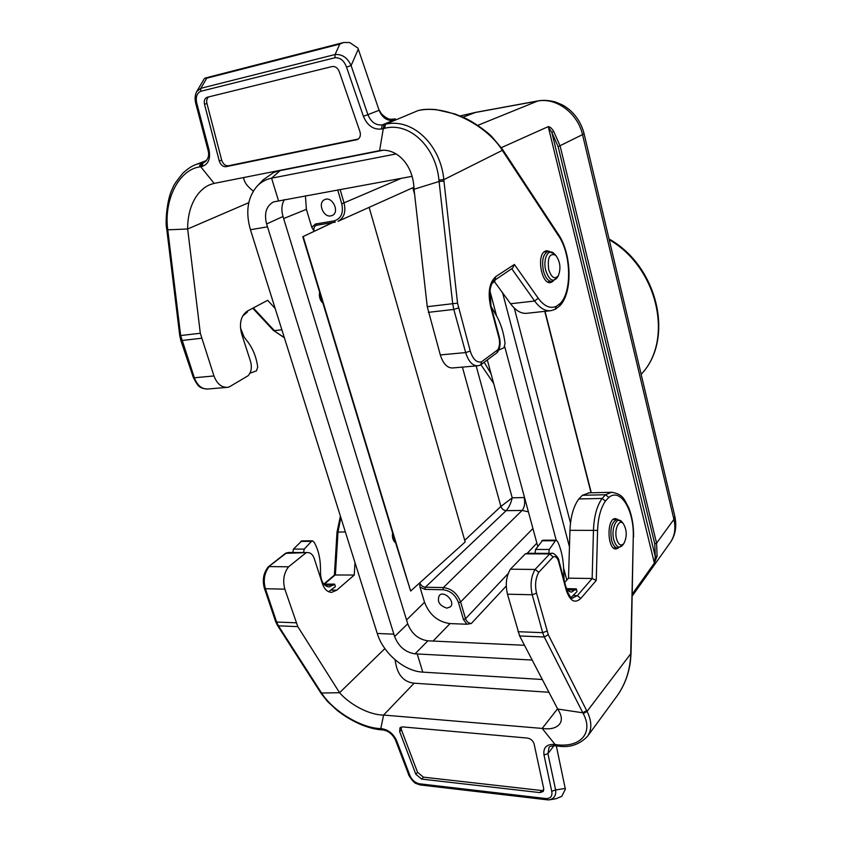 <?xml version="1.0" encoding="UTF-8"?>
<svg xmlns="http://www.w3.org/2000/svg" width="842" height="842" viewBox="0 0 842 842"><rect width="100%" height="100%" fill="white"/><g stroke="black" fill="none" stroke-linecap="round" stroke-linejoin="round"><path stroke-width="1.26" d="M369.143 207.364L465.184 541.943L410.643 591.042L395.593 542.764C393.014 540.753 392.004 537.438 392.572 532.807L322.918 303.12C320.013 300.394 318.897 296.7 319.56 292.016L302.783 236.718L332.369 222.635M406.539 619.944L424.536 602.283L419.969 587.074L419.642 582.948M305.425 195.765L306.393 209.332L311.803 227.351L314.129 231.318M316.613 225.235L316.108 225.403C314.108 226.519 313.456 228.477 314.14 231.308M419.758 582.843C420.926 585.485 422.779 586.948 425.315 587.221L443.366 587.59L522.114 510.431L506.158 510.662C503.621 510.441 501.885 509.021 500.895 506.431L462.395 367.112M442.987 589.758L443.366 587.59C451.554 588.611 457.301 593.389 460.616 601.925L465.521 618.733C466.594 621.564 468.51 623.164 471.267 623.533L466.9 624.227L463.437 619.48L458.511 602.672C455.543 594.978 450.365 590.674 442.987 589.758L424.936 589.379L419.969 587.074M424.536 602.283C429.42 614.818 437.914 621.922 450.017 623.596L466.9 624.227M330.853 215.899C323.191 217.657 317.392 202.522 324.665 199.659C332.253 195.681 340.136 212.173 332.243 215.468L330.853 215.899M446.881 608.135C439.377 605.672 436.861 601.43 439.345 595.41C444.26 590.074 455.775 602.03 450.375 606.871L446.881 608.135M654.381 563.109L548.363 127.068L547.721 126.847C549.289 126.163 551.257 127.637 553.636 131.247L560.141 146.024L656.581 543.164L657.086 556.183L654.381 563.109L632.353 593.957M501.316 147.666L547.721 126.847M477.761 125.363L538.027 100.903C542.932 99.945 548.584 100.272 554.994 101.861C565.277 105.839 564.814 106.376 569.234 109.565C576.717 116.007 581.685 124.1 584.116 133.836L558.13 146.666L551.857 132.478L553.636 131.247M584.116 133.836L674.863 516.472L673.916 519.367C675.947 528.323 674.716 536.091 670.232 542.648L670.148 542.764M463.016 117.185L475.33 112.491L537.322 101.114C556.194 97.072 578.022 113.312 582.653 135.141L673.916 519.367L656.581 543.164L654.781 543.911L558.13 146.666M476.056 112.281L460.206 115.975M548.363 127.068L551.857 132.478L655.265 556.425L654.687 562.172M340.094 189.45L344.094 203.143C346.094 211.879 344.073 217.941 338.01 221.33L413.917 187.261M335.116 222.151L316.75 225.224L335.284 222.151L334 220.909C341.094 218.804 343.683 213.11 341.768 203.838L337.684 189.892M476.162 365.923L512.22 497.822L500.916 506.421C501.916 508.989 503.663 510.41 506.158 510.662C508.947 507.505 510.968 503.232 512.22 497.822L524.124 497.548C525.271 502.979 524.608 507.273 522.114 510.431L528.408 511.841M654.781 543.911L655.265 556.425L657.086 556.183M484.161 362.27L491.044 373.722M284.396 199.596C281.617 204.385 281.154 210.005 283.007 216.478L407.728 623.817C411.643 633.742 418.369 639.415 427.894 640.815L524.492 645.288M514.283 308.077L570.497 522.987M569.455 546.837L502.59 292.816M566.813 580.064L563.624 568.087M556.204 540.175L504.8 346.862M496.591 316.003L489.897 290.816M537.764 546.416L487.308 359.923M396.182 153.928L271.587 178.178C265.746 179.357 260.799 182.156 256.747 186.556C247.527 197.786 245.422 212.173 250.442 229.719L377.248 633.458C383.078 653.097 404.402 671.337 422.789 672.126L542.311 679.505M422.789 672.126L417.232 653.96L532.176 660.044M417.232 653.96L415.022 653.845L427.894 640.815M250.442 229.719L267.514 226.835L394.603 636.552C398.603 646.593 405.412 652.361 415.022 653.845M412.064 176.346L273.513 201.912C266.251 206.037 263.956 213.394 266.63 223.983L283.007 216.478M267.514 226.835L266.63 223.983M382.805 150.308L279.176 170.8L273.692 172.452L263.178 179.862L257.768 185.493M302.783 236.718L332.779 222.562M322.918 303.12L319.55 292.048M395.593 542.764L392.572 532.807M410.643 591.042L303.215 236.655M548.721 269.598C551.542 277.786 554.762 279.776 558.383 275.576C561.098 268.282 560.225 261.536 555.752 255.347C549.658 252.695 547.321 257.442 548.721 269.598M319.371 295.626L322.854 302.888M616.554 538.922C618.491 544.953 620.943 546.469 623.901 543.469C627.185 536.67 627.006 530.081 623.354 523.692C619.102 518.272 613.955 529.618 616.554 538.922M392.625 537.743L395.498 542.458M395.13 659.833C396.877 674.231 403.202 682.009 414.127 683.199L548.963 692.282M421.684 779.103L415.843 774.261L399.645 731.593L400.013 727.73L402.518 726.899L527.481 738.076C530.839 738.729 533.039 740.686 534.102 743.949L543.711 788.596L543.248 791.448L539.996 792.617L421.684 779.103L423.379 777.145L417.548 772.314L401.392 729.709L401.139 727.035M423.379 777.145L541.543 790.512L543.764 790.185M550.289 799.689L556.046 798.721L561.793 796.332L565.371 789.186L556.32 745.886M617.986 519.525L615.355 518.588C606.387 518.314 607.219 550.163 616.165 548.931L618.46 547.963M510.399 569.192L535.07 569.455C530.986 576.559 530.05 584.99 532.228 594.757L507.463 594.199C505.253 584.548 506.231 576.212 510.399 569.192L525.345 553.847L527.45 553.289M556.246 745.844L555.12 744.549L556.53 744.728L557.657 746.023C569.371 747.949 579.285 744.738 587.442 736.413L587.442 736.403C592.073 729.719 591.947 721.384 587.074 711.385L586.632 710.553L582.822 712.795L557.688 709.038L519.63 635.952L507.463 594.199M564.708 582.422L568.508 578.159L569.95 530.323C570.55 516.756 573.497 506.305 578.801 498.959L602.083 498.453C596.883 505.874 594.01 516.441 593.463 530.155L592.158 578.507L568.508 578.159M586.632 710.553L548.279 634.7L536.543 593.189C534.744 585.179 535.491 578.201 538.796 572.255L553.12 556.951C555.52 555.983 557.362 557.572 558.656 561.73L566.171 589.916C569.939 601.083 574.812 603.924 580.791 598.452L596.252 580.433L597.578 530.397C598.083 517.735 600.714 507.947 605.472 501.032L608.829 497.443L605.577 494.749L582.38 495.285L578.801 498.959M582.38 495.285L589.242 492.823M566.771 588.653L576.307 588.842L577.023 591.568L571.139 597.483M553.12 556.951L549.721 553.931L525.345 553.847M608.829 497.443C620.543 487.381 634.31 510.494 633.268 536.933L630.732 653.308C630.384 669.19 625.89 683.336 617.239 695.724L617.218 695.745M633.268 536.933L631.047 653.329L587.074 711.385L583.253 713.637L544.29 636.994L519.63 635.952M556.53 744.728C580.875 747.812 593.578 732.603 583.253 713.637M538.796 572.255L535.07 569.455L549.721 553.931L551.447 553.373L527.103 553.289M596.252 580.433L592.158 578.507L577.338 595.641L573.56 595.557M605.472 501.032L602.083 498.453L605.577 494.749L611.471 492.286L588.4 492.844M546.3 798.595L547.363 799.837L549.373 799.847C554.173 798.679 556.267 795.374 555.625 789.943L551.731 791.28C552.573 795.964 550.773 798.405 546.3 798.595L419.074 783.755L420.211 784.944L547.279 799.826M557.688 709.038C561.814 715.374 562.435 720.415 559.541 724.152C556.12 728.183 550.331 729.614 542.185 728.425L555.12 744.549L553.541 744.391C546.3 744.381 543.111 747.907 543.995 754.99L551.731 791.28M557.572 708.806L542.185 728.425L383.594 715.058L380.784 728.635L382.036 729.846M354.987 562.561L354.261 575.033L334.537 574.991L323.991 583.938M284.838 589.168L265.409 588.726C263.093 580.17 264.367 572.792 269.219 566.582L288.585 566.792C283.786 573.065 282.533 580.527 284.838 589.168L297.815 626.637L339.568 692.713L321.539 693.019L320.486 692.429L277.45 625.396M354.261 575.033L336.716 590.221L331.611 592.358C327.464 592.2 324.391 589.284 322.37 583.622L314.287 558.635C312.877 554.668 310.677 552.647 307.698 552.562L285.543 553.341M288.585 566.792L305.709 553.057M323.76 584.106L334.632 584.138L335.411 586.579L328.643 591.737M297.815 626.637L278.428 625.827L322.044 693.766L320.56 692.556M322.044 693.766C332.969 710.501 359.618 727.414 379.595 728.572L382.11 728.751C388.657 729.93 393.498 733.94 396.656 740.76L409.801 775.25L408.675 774.651L395.572 740.276M288.88 552.499L286.48 552.983L268.156 567.024M414.127 683.199L383.594 715.058C369.059 715.026 349.872 704.501 339.568 692.713L384.878 648.593M334.632 584.138L329.18 586.969C324.033 586.337 321.149 581.969 320.539 573.855L320.434 567.076C320.223 557.604 318.129 549.331 314.14 542.237L312.487 540.848L311.477 541.364L304.246 549.1L303.562 552.552M301.836 540.88L293.469 549.089L292.774 552.51M576.307 588.842L571.644 592.042C569.413 592.042 567.519 590.389 565.95 587.095M564.129 580.264L563.687 569.697C563.319 559.046 561.33 549.721 557.73 541.743L556.267 540.175L555.415 540.753L549.279 549.479L548.752 553.362M542.743 540.217L535.586 549.458L535.038 553.32M201.764 162.895L200.712 166.695L199.449 166.916C178.188 170.316 164.19 200.385 167.579 228.34L166.695 228.624L166.832 229.866L187.661 228.992L200.312 333.253L213.963 375.953C216.941 383.742 221.435 387.53 227.414 387.331L229.256 386.92L248.106 375.743C251.316 372.08 252.126 367.312 250.548 361.46L241.612 333.79C239.023 323.265 240.917 315.708 247.295 311.13L267.672 300.299L275.197 308.53M208.742 96.883C206.89 98.251 206.29 100.451 206.943 103.471L221.678 160.159C223.035 164.074 225.277 165.948 228.382 165.769L358.397 138.993M204.153 78.874L205.248 78.032L206.743 78.211L339.779 44.1L343.725 42.479L349.777 42.574L357.945 48.131L379.1 110.281L367.912 114.68L351.103 65.571C347.546 57.74 342.199 54.056 335.074 54.519L334.979 57.73L200.68 91.315L200.806 88.315L196.702 91.589M549.479 251.379L546.416 250.705L544.763 251.369C536.322 255.968 541.764 284.849 550.584 282.586L553.162 281.196M243.748 177.525C243.822 181.661 247.001 186.198 253.305 191.134M201.733 162.906L196.039 164.474C191.765 166.042 187.356 168.979 182.798 173.273C176.483 181.041 173.168 185.914 172.842 187.882C166.758 198.491 165.127 223.351 166.684 228.614M167.579 228.34L180.651 335.548L200.312 333.253M419.937 110.186L418.453 110.502M391.898 119.29C396.203 118.564 396.708 118.922 393.414 120.364M196.681 91.62C194.934 95.104 194.639 99.103 195.797 103.619L196.881 103.598C195.407 97.44 196.67 93.346 200.68 91.315M248.758 202.68L187.661 228.992C187.419 207.89 196.428 190.176 210.153 184.598L214.142 183.388L200.712 166.705L202.091 166.421C208.406 164.285 210.7 158.728 208.984 149.739L196.881 103.598M214.142 183.388L379.595 150.634L383.994 124.532L382.331 124.879C375.858 125.521 371.048 122.122 367.912 114.68L363.376 116.249L346.515 67.118L351.103 65.571L358.313 49.141M226.014 166.684L357.387 139.583C360.113 138.077 360.965 135.415 359.934 131.594L339.242 71.602C337.642 67.834 335.253 66.15 332.074 66.56L207.079 97.304C204.659 98.388 203.796 100.714 204.501 104.271L219.288 161.064C220.657 164.99 222.898 166.863 226.014 166.684L228.382 165.769M477.361 365.817L452.617 367.954C447.228 368.07 443.124 363.733 440.303 354.924L427.252 306.688L414.043 189.25L439.082 181.483L438.924 180.051C436.061 147.371 409.78 121.595 384.531 128.31L381.405 129.015L382.331 124.879L393.382 120.364C386.962 121.016 382.194 117.659 379.1 110.291L379.1 110.281M550.184 310.761L527.039 313.277C521.335 313.94 515.841 310.772 510.568 303.752L494.296 281.449M502.211 148.96L491.76 136.572C487.939 132.299 472.888 121.49 465.216 118.217L454.996 113.975L435.924 109.576C428.883 109.06 423.484 109.271 419.748 110.207L419.59 110.26C448.754 104.619 488.223 127.016 502.316 150.371L558.688 236.034C571.202 254.052 572.076 292.248 560.109 303.53L556.362 306.309C550.258 309.014 544.206 306.32 538.206 298.226L514.409 264.472L495.875 276.534C489.423 282.333 487.644 292.248 490.539 306.288L498.969 337.905C500.085 342.789 499.653 346.767 497.685 349.851L481.561 361.818C476.719 362.955 472.941 359.376 470.257 351.072L457.543 303.183L443.808 179.662C440.734 145.161 412.748 117.743 385.51 124.216L418.116 110.576M438.924 180.051L443.808 179.662L502.316 150.371L502.274 149.045L503.432 150.771M427.252 306.688L452.701 303.699L439.082 181.483L443.955 181.093M479.424 365.354L480.666 364.881L481.561 361.818M496.948 352.703L497.685 349.851M497.454 352.24C500.148 348.135 500.79 343.168 499.39 337.347L490.97 305.762L490.097 289.469C490.981 285.617 492.075 282.828 493.391 281.091L512.62 268.114L514.409 264.472M555.131 309.319L556.362 306.309M555.467 309.151L559.562 306.004L560.109 303.53M503.411 150.813L503.463 152.076M379.595 150.634C395.098 147.508 413.275 163.148 414.043 189.25M247.18 311.193L247.453 312.056L242.58 316.139M240.444 327.78L244.033 336.937L247.832 341.915C253.074 348.935 256.368 357.303 257.715 367.049L256.473 370.848L249.906 373.259M494.664 279.86L494.97 281.007L491.823 283.67M491.191 306.614L495.875 314.771C500.622 322.844 503.684 332.401 505.053 343.431L504.032 347.704L498.727 350.083M464.721 540.311L500.895 506.431M414.622 194.365L412.801 187.755M283.649 218.562L306.393 209.332M316.108 225.414L316.75 225.224L315.445 224.004L334 220.909M311.803 227.351L315.445 224.004M506.126 510.694L425.315 587.221L424.936 589.379M591.042 492.78L544.774 311.351M506.274 586.011L471.267 623.533M450.017 623.596L433.083 641.057M628.111 319.328L631.742 334.642M609.05 238.97C658.233 266.367 674.726 339.484 641.151 374.343C673.979 340.357 658.044 267.619 609.229 239.728M493.654 383.394L480.919 364.681M341.768 203.838L401.434 178.283M532.923 528.534L460.616 601.925L458.511 602.672M463.437 619.48L465.521 618.733L508.2 573.507M527.281 553.289L536.87 543.132M407.728 623.817L394.603 636.552M377.248 633.458L393.877 634.184M278.47 200.67L271.587 178.178L280.512 170.252M554.783 254.316L554.141 253.642C548.426 247.537 542.606 259.052 545.784 270.535C549.142 280.239 552.973 282.596 557.267 277.597L557.467 277.228M558.383 275.576L557.267 277.597L552.068 281.449C548.352 281.533 545.479 278.07 543.437 271.061C541.522 260.315 543.09 253.768 548.142 251.432L554.141 253.642L555.752 255.347M622.427 522.524L621.901 521.851C616.86 515.42 610.724 528.86 613.818 539.901C616.123 547.058 619.028 548.847 622.543 545.279L623.901 543.469M622.543 545.279L617.702 548.037C615.028 547.942 612.987 545.374 611.576 540.311C609.829 528.871 611.608 521.914 616.923 519.461L621.901 521.851L623.354 523.692M565.235 788.449L555.625 789.943L547.932 753.664L553.983 745.696M543.995 754.99L547.932 753.664L548.995 747.643C549.205 746.57 551.078 745.928 554.594 745.728M517.977 631.689L542.658 632.679L546.921 631.111M536.543 593.189L532.228 594.757L542.658 632.679L544.29 636.994L548.279 634.7M612.334 492.265L611.471 492.286C623.69 494.086 624.164 499.759 628.785 507.831C632.132 516.43 633.731 526.166 633.584 537.038L633.584 537.049M569.95 530.323L597.578 530.397M580.791 598.452L577.338 595.641L572.423 598.052M551.794 553.373L551.447 553.373C553.257 552.089 558.846 557.52 558.983 560.94L558.962 560.867M558.656 561.73L558.972 560.919L566.466 589.011M566.171 589.916L566.487 589.095C571.329 601.441 573.055 597.294 572.97 598.073L572.444 598.062M547.142 799.795L420.211 784.944M557.572 746.012L554.689 745.738L553.541 744.391M539.996 792.617L541.543 790.512M409.801 775.25C411.643 779.745 414.727 782.586 419.074 783.755M324.57 583.948L335.4 574.749L338 532.007L340.821 517.472M334.39 575.118L337.01 532.102L345.367 531.955M264.42 588.337L275.608 621.522L276.629 622.028L265.409 588.726L264.399 588.263C262.157 580.212 263.399 573.128 268.135 567.034M275.629 621.596L277.376 625.29L278.428 625.827L276.629 622.028L296.026 622.806M336.716 590.221L331.327 590.095M379.595 728.572L380.816 729.782M396.656 740.76L395.54 740.202C392.74 734.413 388.678 731.014 383.363 730.003L382.11 728.751M415.843 774.261L417.548 772.314M401.392 729.709L399.645 731.593M311.477 541.364L300.741 541.385M304.246 549.1L293.469 549.089M333.379 585.222L324.623 585.043M555.415 540.753L541.785 540.785M549.279 549.479L535.586 549.458M575.233 590.063L567.666 589.905M195.807 103.64L207.89 149.687C209.584 155.275 208.332 159.485 204.122 162.327L201.764 162.906M204.943 161.938L203.143 162.611L202.091 166.421M180.83 340.41L193.365 377.584C196.575 383.794 198.891 386.973 200.312 387.11C201.227 388.13 203.743 388.762 207.858 389.015C201.838 389.225 197.323 385.478 194.334 377.774L213.963 375.953M201.427 338.263L181.777 340.505L180.82 340.368L179.756 335.663L180.651 335.548L194.334 377.774L193.365 377.584M281.881 329.79L274.418 330.643L253.295 307.94M284.322 337.589L273.303 330.296L252.758 308.225M199.449 166.916L200.491 163.169L206.027 161.085M384.036 124.521L385.51 124.216L384.531 128.31M206.743 78.211L200.806 88.315L335.074 54.519L339.779 44.1M207.89 149.687L208.984 149.739M358.103 139.204L356.608 139.825M219.288 161.064L221.678 160.159M206.943 103.471L204.501 104.271M381.405 129.015C373.311 129.805 367.301 125.542 363.376 116.249M346.515 67.118C344.104 60.645 340.263 57.519 334.979 57.73M511.726 268.693L534.649 301.015C539.848 308.119 545.248 311.351 550.847 310.687L555.078 309.382M538.206 298.226L534.649 301.015L510.568 303.752M440.303 354.924L465.658 352.577C468.457 361.492 472.509 365.891 477.803 365.786L480.056 365.217M458.448 307.951L453.796 309.435L465.658 352.577L470.257 351.072M457.543 303.183L452.701 303.699L453.796 309.435L428.346 312.34M499.369 337.295L498.969 337.905M490.97 305.762L490.539 306.288M494.917 279.681L495.875 276.534M558.551 234.644L558.688 236.034M538.027 100.903L476.077 112.281M591.294 492.77L545.027 311.319M460.142 115.943L475.856 112.323M632.31 595.873L670.232 542.648M674.863 516.472C676.905 526.555 675.4 535.238 670.337 542.501M273.692 172.452L277.671 170.81M547.71 281.986L551.857 281.481M543.985 252L548.142 251.432M613.618 548.037L617.386 548.037M613.155 519.503L616.923 519.461M631.047 653.329L630.458 661.054C628.806 673.979 624.406 685.535 617.239 695.724L587.442 736.403M547.374 799.837L549.373 799.847M331.611 592.358L331.032 592.336M285.901 553.089L288.49 552.499L307.698 552.562M321.055 693.303L327.57 701.523L337.221 710.459C344.967 716.5 353.345 721.394 362.344 725.151C369.291 727.793 375.427 729.34 380.731 729.782M268.345 566.834L285.512 553.32M340.41 516.157L337.01 532.091M408.707 774.724C407.423 773.409 413.201 782.849 416.095 783.534L420.116 784.933M383.268 729.993L380.826 729.782M312.487 540.848L301.741 540.88M556.267 540.175L542.658 540.217M207.858 389.015L226.908 387.373M206.532 160.527L196.039 164.474M166.832 229.877L179.746 335.663M273.376 330.369L284.385 337.779M343.725 42.479L205.48 77.969M196.954 91.157L204.174 78.885M210.153 184.608L210.774 184.366M378.826 109.481L381.447 113.88C389.583 121.501 391.93 118.596 392.772 119.248L389.13 119.922M480.645 364.891L496.98 352.724M503.442 150.792L558.625 234.75C571.707 254.063 572.897 293.069 559.604 306.025"/></g></svg>
